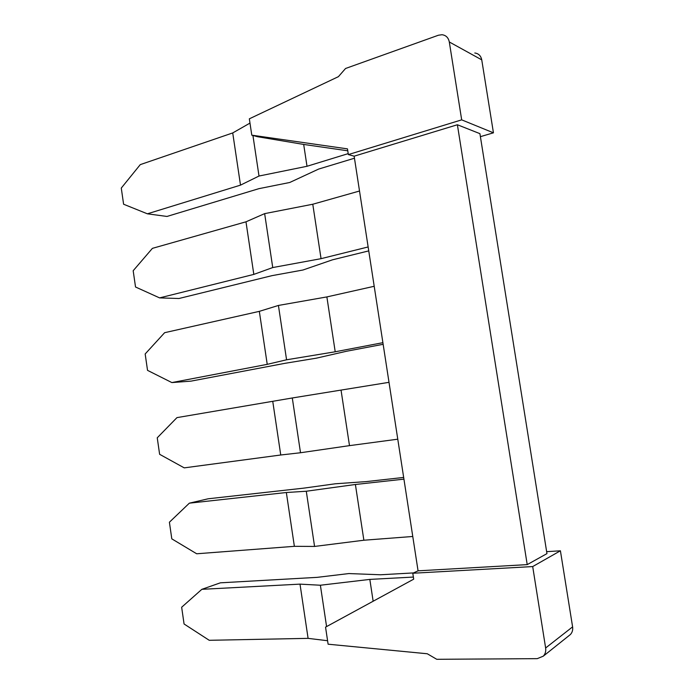 <?xml version="1.0" encoding="UTF-8"?>
<svg xmlns="http://www.w3.org/2000/svg" width="694" height="694" viewBox="0 0 694 694"><rect width="100%" height="100%" fill="white"/><g stroke="black" fill="none" stroke-linecap="round" stroke-linejoin="round"><path stroke-width="1.04" d="M412.791 573.244L413.702 579.16L325.547 627.142L328.106 644.206L427.287 653.765L436.752 659.3L537.251 658.649L543.272 656.177C545.302 654.008 546.091 651.276 545.631 647.979L532.697 566.564L412.791 573.244L418.066 570.832L354.148 156.185L348.353 154.58L461.684 119.854L493.443 132.823L480.395 136.666M348.353 154.58L347.477 148.872L251.792 135.174L249.337 118.821L338.412 76.661L345.551 68.489L438.408 35.229L442 34.726C445.973 35.238 448.402 37.658 449.304 41.978L461.684 119.854M527.214 564.621L546.959 553.621L479.918 133.656L457.389 124.755L527.214 564.621L418.066 570.832M546.646 551.669L560.414 550.793L572.602 626.864C573.027 629.944 572.272 632.512 570.347 634.568L568.898 635.721M532.697 566.564L560.414 550.793M359.518 191.015L312.777 204.236L264.648 213.631L245.98 221.811L152.402 248.357L133.179 270.729L135.53 287.004L159.585 297.891L178.939 298.507L271.944 275.665L302.966 270.009L332.469 259.825L368.748 250.89M245.98 221.811L253.822 274.399L159.585 297.891M264.648 213.631L272.742 267.554L253.822 274.399M312.777 204.236L321.053 258.671L272.742 267.554M368.141 246.96L321.053 258.671M374.205 286.284L326.874 296.919L278.424 305.447L259.33 311.354L164.634 332.686L145.167 353.966L147.536 370.362L171.869 382.576L190.989 381.136L285.078 363.3L316.299 358.182L346.419 351.277L383.149 344.302M259.33 311.354L267.233 364.35L171.869 382.576M278.424 305.447L286.57 359.787L267.233 364.35M326.874 296.919L335.211 351.78L286.57 359.787M382.897 342.68L335.211 351.78M389.013 382.325L292.295 397.974L176.953 417.623L157.243 437.801L159.62 454.301L184.231 467.869L280.749 454.995L272.785 401.592M292.295 397.974L300.511 452.748L280.749 454.995M341.075 390.34L349.49 445.635L300.511 452.748M397.775 439.189L349.49 445.635M403.674 477.437L366.302 481.593L335.297 483.787L303.79 488.134L208.148 498.786L189.349 503.167L169.405 522.218L171.8 538.848L196.688 553.777L294.369 546.325L286.344 492.514L189.349 503.167M403.934 479.146L355.397 484.49L306.288 491.239L286.344 492.514M306.288 491.239L314.564 546.438L294.369 546.325M355.397 484.49L363.873 540.227L314.564 546.438M412.774 536.479L363.873 540.227M457.389 124.755L354.148 156.185M474.791 52.996C478.582 53.516 480.899 55.806 481.749 59.858L493.443 132.823M251.792 135.174L257.648 136.735L303.686 144.439L307.008 166.282L259.009 176.033L240.506 185.133L147.397 213.813L166.976 216.45L258.905 188.664L289.728 182.487L318.624 169.076L354.461 158.215M249.979 123.098L232.724 132.936L140.266 164.625L121.277 188.074L123.601 204.236L147.397 213.813M232.724 132.936L240.506 185.133M252.928 135.477L259.009 176.033M347.772 150.798L303.686 144.439M348.206 153.634L307.008 166.282M413.494 572.923L380.512 574.771L348.874 573.565L317.167 577.356L220.397 582.821L201.85 589.327L181.655 607.241L184.066 623.984L209.241 640.302L308.093 638.359L300.008 584.131L201.85 589.327M413.381 577.07L369.833 579.403L320.385 585.233L300.008 584.131M320.385 585.233L326.579 626.578M327.585 640.727L308.093 638.359M369.833 579.403L373.146 601.238M449.304 41.978L481.749 59.858M545.631 647.979L572.602 626.864M543.272 656.177L570.347 634.568"/></g></svg>
